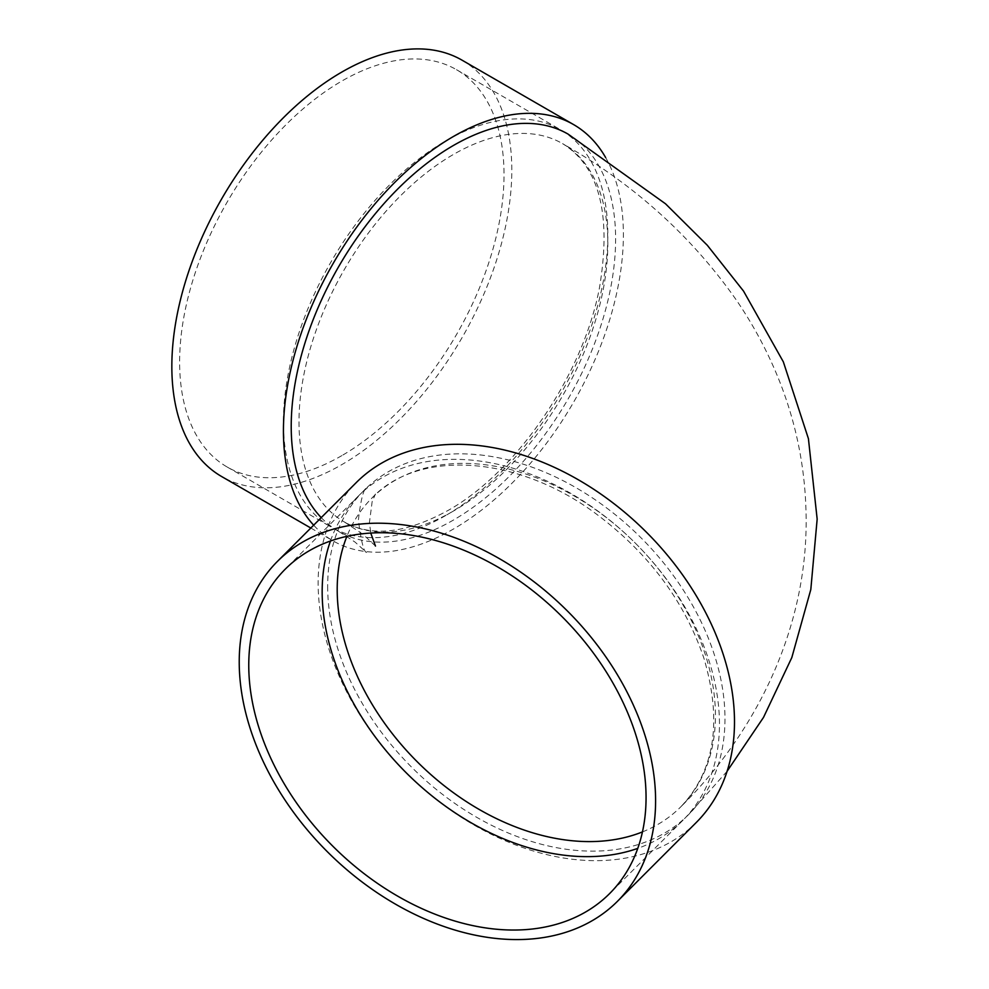 <?xml version="1.0" encoding="UTF-8"?>
<svg xmlns="http://www.w3.org/2000/svg" width="989" height="989" viewBox="0 0 989 989"><rect width="100%" height="100%" fill="white"/><g stroke="black" fill="none" stroke-linecap="round" stroke-linejoin="round"><path stroke-width="0.74" stroke-dasharray="4.95 3.71" d="M330.45 541.02A229.374 162.196 45 0 1 358.611 495.798A229.374 162.196 45 0 1 635.507 543.307A229.374 162.196 45 0 1 683.003 820.19A229.374 162.196 45 0 1 637.781 848.364M696.293 822.465A240.389 169.984 45 0 1 463.26 818.521A240.389 169.984 45 0 1 318.137 583.09A240.389 169.984 45 0 1 356.337 482.508M327.668 586.267A229.374 162.196 -135 0 0 466.14 810.918A229.374 162.196 -135 0 0 688.517 814.689A229.374 162.196 -135 0 0 641.008 537.793A229.374 162.196 -135 0 0 364.125 490.284A229.374 162.196 -135 0 0 327.668 586.267M321.227 517.618A229.374 132.427 120 0 0 338.72 531.414A229.374 132.427 120 0 0 568.106 398.987A229.374 132.427 120 0 0 568.106 134.121M605.639 157.548A240.389 138.794 -60 0 1 453.407 529.053A240.389 138.794 -60 0 1 333.219 540.958A240.389 138.794 -60 0 1 313.661 525.184M445.631 515.566A229.374 132.427 -60 0 1 330.932 526.927A229.374 132.427 -60 0 1 330.932 262.06A229.374 132.427 -60 0 1 560.318 129.621A229.374 132.427 -60 0 1 595.477 313.426A229.374 132.427 -60 0 1 445.631 515.566M462.011 60.156A240.389 138.794 -60 0 1 498.864 252.788A240.389 138.794 -60 0 1 341.823 464.62A240.389 138.794 -60 0 1 221.623 476.525M341.823 455.632A229.374 132.427 -60 0 1 227.136 466.993A229.374 132.427 -60 0 1 227.136 202.127A229.374 132.427 -60 0 1 456.51 69.7A229.374 132.427 -60 0 1 491.669 253.505A229.374 132.427 -60 0 1 341.823 455.632M642.454 831.91A218.371 154.408 -135 0 0 680.729 806.9A218.371 154.408 -135 0 0 635.507 543.307A218.371 154.408 -135 0 0 371.913 498.073A218.371 154.408 -135 0 0 346.892 536.347M453.407 511.066A218.371 126.073 -60 0 1 344.234 521.883A218.371 126.073 -60 0 1 344.221 269.737A218.371 126.073 -60 0 1 562.593 143.652A218.371 126.073 -60 0 1 596.07 318.643A218.371 126.073 -60 0 1 453.407 511.066M375.474 546.052L363.012 534.32L344.234 521.883C371.345 537.336 405.898 533.541 447.906 510.522C516.555 472.408 583.213 374.757 599.519 287.478C611.622 214.465 599.309 166.523 562.593 143.652C633.912 184.164 691.941 236.47 736.694 300.569C750.874 321.388 763.063 343.294 773.262 366.289C794.81 414.898 805.775 465.844 806.146 519.126C806.937 627.496 757.512 731.205 680.729 806.9C714.726 771.049 722.465 721.513 703.933 658.315C684.734 601.621 649.068 553.667 596.923 514.465C517.074 454.557 417.642 449.216 371.913 498.073L375.474 494.055L372.148 501.67L369.453 522.439L370.739 533.059M338.72 531.414L355.051 542.096L366.511 552.443C363.791 551.911 361.084 541.119 358.401 520.053C360.688 500.224 363.396 489.431 366.511 487.664L364.125 490.284M727.1 771.272L688.517 814.689M310.818 528.027L333.219 540.958M227.136 466.993L330.932 526.927M456.51 69.7L560.318 129.621M358.611 495.798L285.215 569.194M683.003 820.19L609.607 893.586"/><path stroke-width="1.48" d="M637.781 848.364A229.374 162.196 45 0 1 430.734 794.896A229.374 162.196 45 0 1 322.167 591.781A229.374 162.196 45 0 1 330.45 541.02M277.427 561.406L356.337 482.508A240.389 169.984 45 0 1 646.509 532.292A240.389 169.984 45 0 1 696.293 822.465L617.396 901.375A240.389 169.984 45 0 1 384.35 897.431A240.389 169.984 45 0 1 239.227 662A240.389 169.984 45 0 1 277.427 561.406A240.389 169.984 45 0 1 567.612 611.202A240.389 169.984 45 0 1 617.396 901.375M727.1 771.272L763.508 717.408L791.818 657.574L810.807 589.543L817.161 519.101L808.421 438.659L783.337 361.838L743.543 291.1L707.296 245.26L665.523 203.796L568.106 134.121A229.374 132.427 120 0 0 391.347 195.575A229.374 132.427 120 0 0 291.211 426.407A229.374 132.427 120 0 0 321.227 517.618M313.661 525.184A240.389 138.794 -60 0 1 344.493 244.963A240.389 138.794 -60 0 1 573.608 124.589A240.389 138.794 -60 0 1 605.639 157.548M310.818 528.027L221.623 476.525A240.389 138.794 -60 0 1 221.623 198.95A240.389 138.794 -60 0 1 462.011 60.156L573.608 124.589M248.758 665.177A229.374 162.196 45 0 1 285.215 569.194A229.374 162.196 45 0 1 562.098 616.703A229.374 162.196 45 0 1 609.607 893.586A229.374 162.196 45 0 1 387.243 889.828A229.374 162.196 45 0 1 248.758 665.177M346.892 536.347A218.371 154.408 -135 0 0 337.2 589.444A218.371 154.408 -135 0 0 526.321 830.785A218.371 154.408 -135 0 0 642.454 831.91M375.474 546.052L370.739 533.059"/></g></svg>
